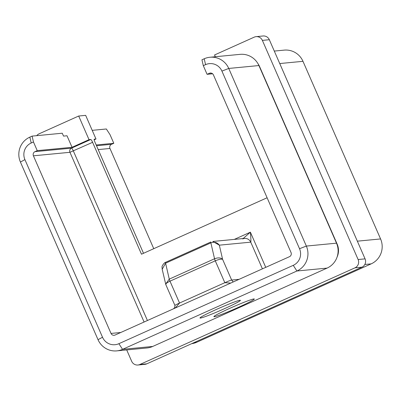 <?xml version="1.0" encoding="UTF-8"?>
<svg xmlns="http://www.w3.org/2000/svg" width="401" height="401" viewBox="0 0 401 401"><rect width="100%" height="100%" fill="white"/><g stroke="black" fill="none" stroke-linecap="round" stroke-linejoin="round"><path stroke-width="0.6" d="M253.913 298.93A22.065 1.288 -23.6 0 1 254.254 298.951A22.065 1.288 -23.6 0 1 236.986 307.973A22.065 1.288 -23.6 0 1 214.284 316.74A22.065 1.288 -23.6 0 1 213.888 316.584A22.065 1.288 -23.6 0 1 232.395 307.181A22.065 1.288 -23.6 0 1 253.913 298.93M239.999 300.269A22.065 1.288 -23.6 0 1 240.334 300.284A22.065 1.288 -23.6 0 1 223.066 309.306A22.065 1.288 -23.6 0 1 200.37 318.073A22.065 1.288 -23.6 0 1 199.969 317.923A22.065 1.288 -23.6 0 1 218.475 308.514A22.065 1.288 -23.6 0 1 239.999 300.269M126.706 349.923L131.668 361.281A6.306 6.195 -95.5 0 0 139.849 364.504L354.97 267.838A6.306 6.195 -95.5 0 0 358.113 259.527L262.369 40.386A6.306 6.195 -95.5 0 0 254.189 37.163L214.565 54.967L215.332 56.736M209.347 73.303L207.081 74.32L203.302 65.669L201.944 59.794L204.204 58.777A18.912 18.586 84.5 0 1 209.959 57.253A18.912 18.586 84.5 0 1 228.745 68.446L306.349 246.069A18.912 18.586 84.5 0 1 296.925 271.001L122.561 349.346A18.912 18.586 84.5 0 1 116.811 350.875A18.912 18.586 84.5 0 1 98.019 339.677L20.421 162.059A18.912 18.586 84.5 0 1 29.844 137.127L32.11 136.109L33.468 141.984L37.248 150.636L34.982 151.653A3.153 3.098 -95.5 0 0 33.413 155.809L111.012 333.432A3.153 3.098 -95.5 0 0 115.102 335.041L289.467 256.69A3.153 3.098 -95.5 0 0 291.036 252.535L213.437 74.917A3.153 3.098 -95.5 0 0 209.347 73.303L211.292 73.117M212.61 73.789L207.081 74.32M256.109 36.656L263.066 35.985A6.306 6.195 84.5 0 1 269.332 39.719L262.369 40.386M358.113 259.527L365.07 258.861L269.332 39.719M365.07 258.861A6.306 6.195 84.5 0 1 361.933 267.171L354.97 267.838M139.849 364.504L146.811 363.837L361.933 267.171M146.811 363.837A6.306 6.195 84.5 0 1 144.891 364.344L137.934 365.015M94.16 139.819L95.984 138.997L85.659 115.353L78.696 116.019L39.067 133.829A6.306 6.195 -95.5 0 0 36.732 135.663M92.205 130.34L106.34 128.982L110.019 134.641L113.799 143.292L111.533 144.31A3.153 3.098 -95.5 0 0 109.964 148.465L153.753 248.69M95.984 138.997L94.245 139.167A3.153 0.551 65.8 0 0 94.215 139.172A3.153 0.551 65.8 0 0 94.927 142.104L143.508 253.297M96.185 144.982L113.799 143.292M33.468 141.984L31.203 143.002A12.606 12.391 -95.5 0 0 24.922 159.623L102.521 337.246A12.606 12.391 -95.5 0 0 118.881 343.692L293.246 265.342A12.606 12.391 -95.5 0 0 299.527 248.72L221.928 71.097A12.606 12.391 -95.5 0 0 205.568 64.651L203.302 65.669M116.811 350.875L146.966 347.978A18.912 18.586 -95.5 0 0 152.721 346.454L327.081 268.104A18.912 18.586 -95.5 0 0 336.504 243.171L258.906 65.548A18.912 18.586 -95.5 0 0 240.114 54.356L209.959 57.253M78.696 116.019L89.027 139.663L72.045 147.297L67.007 135.764L63.523 136.099L62.265 133.212L32.11 136.109M89.027 139.663L90.766 139.498A3.153 0.551 65.8 0 1 92.606 142.325L141.483 254.204L267.106 197.758M72.045 147.297L37.248 150.636M337.056 257.146A15.759 15.489 -95.5 0 0 337.156 244.109L259.552 66.491A15.759 15.489 -95.5 0 0 257.928 63.619M166.004 284.8C165.352 283.988 166.676 282.775 169.984 281.176L179.543 303.046L175.247 308.018M230.74 283.081L224.831 282.695L215.272 260.825C218.796 259.357 221.242 258.871 222.615 259.362L231.653 280.043L233.222 281.963M243.146 238.555L250.379 232.179C250.916 238.164 251.036 241.492 250.75 242.159L219.332 245.171L222.615 259.362C220.806 257.632 218.119 257.432 214.55 258.77L210.871 242.856C214.465 241.633 217.282 242.404 219.332 245.171L212.841 241.462L244.485 238.425A6.306 6.195 84.5 0 1 244.495 238.425A6.306 6.195 84.5 0 1 250.75 242.159L262.409 268.85M165.798 284.575L174.926 305.462A6.306 0.366 -23.6 0 1 179.543 303.046L224.831 282.695A6.306 0.366 -23.6 0 1 231.653 280.043L239.091 279.327M165.633 284.098L169.262 279.121L214.55 258.77A3.153 0.551 -114.2 0 0 215.272 260.825L169.984 281.176A3.153 0.551 65.8 0 1 169.262 279.121L165.583 263.206L162.189 269.261L165.803 284.575M210.851 241.998L165.623 262.324A3.153 0.551 65.8 0 0 165.593 262.329C165.077 261.893 161.478 265.943 162.054 267.342L162.189 269.261M191.673 343.677A18.912 18.586 -95.5 0 0 196.796 342.223L371.156 263.873A18.912 18.586 -95.5 0 0 380.579 238.941L302.981 61.323A18.912 18.586 -95.5 0 0 284.189 50.125L274.294 51.077M111.533 144.31L96.521 145.748M299.527 248.72L306.349 246.069L336.504 243.171M293.246 265.342L296.925 271.001L327.081 268.104M221.928 71.097L228.745 68.446L258.906 65.548M118.881 343.692L122.561 349.346L152.721 346.454M34.982 151.653L71.518 148.149L90.766 139.498M33.413 155.809L69.949 152.305A3.153 3.098 84.5 0 1 71.518 148.149A3.153 0.551 -114.2 0 1 73.358 150.976L147.428 320.514M111.012 333.432L120.776 332.494M144.094 322.013L69.949 152.305L92.606 142.325M234.304 239.402L250.379 232.179L265.748 267.352M336.895 244.134L337.156 244.109M210.871 242.856L165.583 263.206A3.153 0.551 65.8 0 1 165.593 262.329L210.881 241.978A3.153 0.551 -114.2 0 0 210.871 242.856M204.204 58.777L205.568 64.651M98.019 339.677L102.521 337.246M20.421 162.059L24.922 159.623M29.844 137.127L31.203 143.002M371.156 263.873L364.83 264.485M380.579 238.941L357.346 241.171M196.796 342.223L194.395 342.454M302.981 61.323L279.743 63.548M109.964 148.465L98.2 149.593M242.615 238.921L244.495 238.425M173.573 308.77L174.776 307.321L174.926 305.462"/></g></svg>

